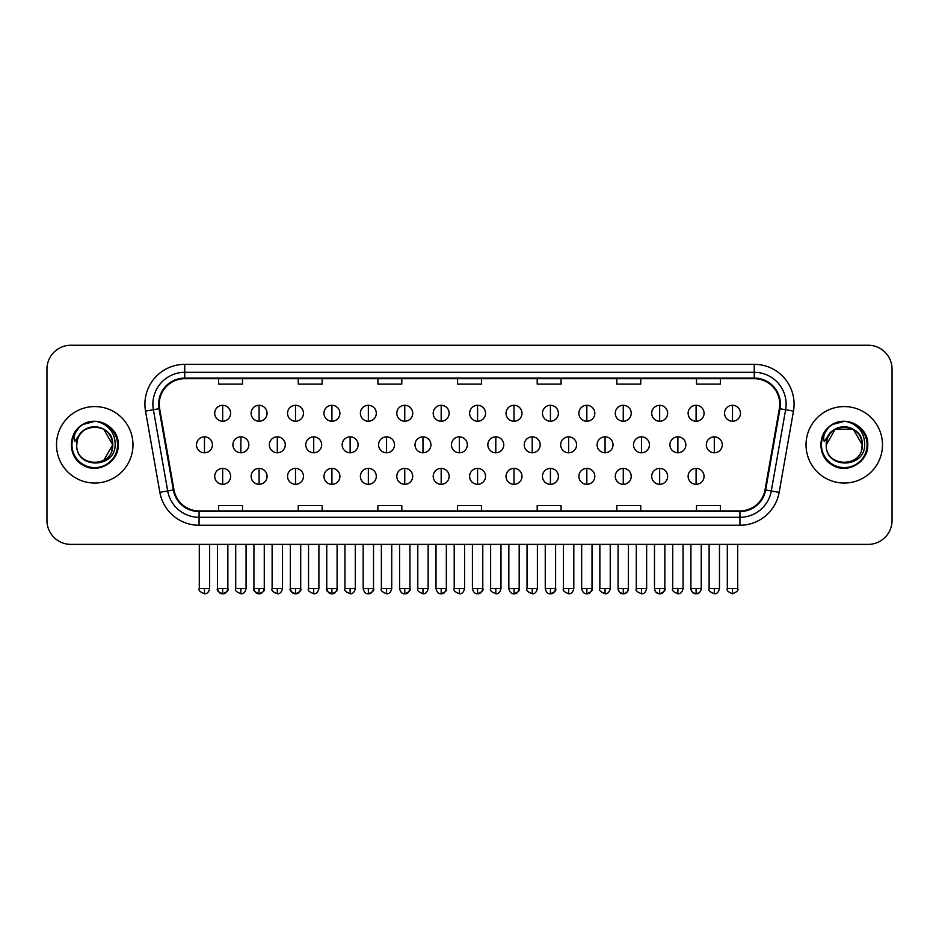 <?xml version="1.0" encoding="UTF-8"?>
<svg xmlns="http://www.w3.org/2000/svg" width="939" height="939" viewBox="0 0 939 939"><rect width="100%" height="100%" fill="white"/><g stroke="black" fill="none" stroke-linecap="round" stroke-linejoin="round"><path stroke-width="1.41" d="M56.504 444.804A38.229 38.229 0 0 0 94.745 483.045A38.229 38.229 0 0 0 132.974 444.804A38.229 38.229 0 0 0 94.745 406.575A38.229 38.229 0 0 0 56.504 444.804A38.229 38.229 0 0 0 94.745 483.045A38.229 38.229 0 0 0 132.974 444.804A38.229 38.229 0 0 0 94.745 406.575A38.229 38.229 0 0 0 56.504 444.804M806.026 444.804A38.229 38.229 0 0 0 844.255 483.045A38.229 38.229 0 0 0 882.496 444.804A38.229 38.229 0 0 0 844.255 406.575A38.229 38.229 0 0 0 806.026 444.804A38.229 38.229 0 0 0 844.255 483.045A38.229 38.229 0 0 0 882.496 444.804A38.229 38.229 0 0 0 844.255 406.575A38.229 38.229 0 0 0 806.026 444.804M159.254 404.181A25.494 25.494 0 0 1 184.748 378.699L754.252 378.699A25.494 25.494 0 0 1 779.358 408.618L765.027 489.853A25.494 25.494 0 0 1 739.932 510.922L199.068 510.922A25.494 25.494 0 0 1 173.973 489.853L159.642 408.618A25.494 25.494 0 0 1 159.254 404.181M158.621 404.181A26.128 26.128 0 0 0 159.02 408.723L173.339 489.97A26.128 26.128 0 0 0 199.068 511.555L739.932 511.555A26.128 26.128 0 0 0 765.661 489.97L779.98 408.723A26.128 26.128 0 0 0 754.252 378.065L184.748 378.065A26.128 26.128 0 0 0 158.621 404.181M145.522 411.106A39.825 39.825 0 0 1 184.748 364.355L754.252 364.355A39.825 39.825 0 0 1 793.478 411.106L779.147 492.341A39.825 39.825 0 0 1 739.932 525.253L199.068 525.253A39.825 39.825 0 0 1 159.853 492.341L145.522 411.106L153.374 409.721A31.856 31.856 0 0 1 184.748 372.325L754.252 372.325A31.856 31.856 0 0 1 785.626 409.721L771.306 490.968A31.856 31.856 0 0 1 739.932 517.295L199.068 517.295A31.856 31.856 0 0 1 167.694 490.968L153.374 409.721A31.856 31.856 0 0 1 152.881 404.181M892.05 369.144A23.898 23.898 0 0 0 868.152 345.247L70.848 345.247A23.898 23.898 0 0 0 46.95 369.144L46.95 520.476A23.898 23.898 0 0 0 70.848 544.374L868.152 544.374A23.898 23.898 0 0 0 892.05 520.476L892.05 369.144L892.05 520.476M765.661 489.97L771.306 490.968L785.626 409.721L793.478 411.106M457.551 378.699L457.551 384.086L481.449 384.086L481.449 378.699M377.901 378.699L377.901 384.086L401.798 384.086L401.798 378.699M298.25 378.699L298.25 384.086L322.147 384.086L322.147 378.699M218.599 378.699L218.599 384.086L242.497 384.086L242.497 378.699M537.202 378.699L537.202 384.086L561.099 384.086L561.099 378.699M616.853 378.699L616.853 384.086L640.75 384.086L640.75 378.699M696.503 378.699L696.503 384.086L720.401 384.086L720.401 378.699M481.449 510.922L481.449 505.522L457.551 505.522L457.551 510.922M401.798 510.922L401.798 505.522L377.901 505.522L377.901 510.922M322.147 510.922L322.147 505.522L298.25 505.522L298.25 510.922M242.497 510.922L242.497 505.522L218.599 505.522L218.599 510.922M561.099 510.922L561.099 505.522L537.202 505.522L537.202 510.922M640.75 510.922L640.75 505.522L616.853 505.522L616.853 510.922M720.401 510.922L720.401 505.522L696.503 505.522L696.503 510.922M46.95 369.144L46.95 520.476M868.152 345.247L70.848 345.247M70.848 544.374L868.152 544.374M222.672 405.296A7.97 7.97 0 0 0 214.714 413.266A7.97 7.97 0 0 0 222.672 421.235A7.97 7.97 0 0 0 230.642 413.266A7.97 7.97 0 0 0 222.672 405.296L222.672 421.235A7.97 7.97 0 0 0 230.642 413.266A7.97 7.97 0 0 0 222.672 405.296M204.467 436.846A7.97 7.97 0 0 0 196.497 444.804A7.97 7.97 0 0 0 204.467 452.774A7.97 7.97 0 0 0 212.437 444.804A7.97 7.97 0 0 0 204.467 436.846L204.467 452.774A7.97 7.97 0 0 0 212.437 444.804A7.97 7.97 0 0 0 204.467 436.846M222.672 468.385A7.97 7.97 0 0 0 214.714 476.355A7.97 7.97 0 0 0 222.672 484.313A7.97 7.97 0 0 0 230.642 476.355A7.97 7.97 0 0 0 222.672 468.385L222.672 484.313A7.97 7.97 0 0 0 230.642 476.355A7.97 7.97 0 0 0 222.672 468.385M259.094 405.296A7.97 7.97 0 0 0 251.124 413.266A7.97 7.97 0 0 0 259.094 421.235A7.97 7.97 0 0 0 267.063 413.266A7.97 7.97 0 0 0 259.094 405.296L259.094 421.235A7.97 7.97 0 0 0 267.063 413.266A7.97 7.97 0 0 0 259.094 405.296M295.515 405.296A7.97 7.97 0 0 0 287.545 413.266A7.97 7.97 0 0 0 295.515 421.235A7.97 7.97 0 0 0 303.473 413.266A7.97 7.97 0 0 0 295.515 405.296L295.515 421.235A7.97 7.97 0 0 0 303.473 413.266A7.97 7.97 0 0 0 295.515 405.296M331.925 405.296A7.97 7.97 0 0 0 323.967 413.266A7.97 7.97 0 0 0 331.925 421.235A7.97 7.97 0 0 0 339.895 413.266A7.97 7.97 0 0 0 331.925 405.296L331.925 421.235A7.97 7.97 0 0 0 339.895 413.266A7.97 7.97 0 0 0 331.925 405.296M368.346 405.296A7.97 7.97 0 0 0 360.376 413.266A7.97 7.97 0 0 0 368.346 421.235A7.97 7.97 0 0 0 376.304 413.266A7.97 7.97 0 0 0 368.346 405.296L368.346 421.235A7.97 7.97 0 0 0 376.304 413.266A7.97 7.97 0 0 0 368.346 405.296M240.889 436.846A7.97 7.97 0 0 0 232.919 444.804A7.97 7.97 0 0 0 240.889 452.774A7.97 7.97 0 0 0 248.847 444.804A7.97 7.97 0 0 0 240.889 436.846L240.889 452.774A7.97 7.97 0 0 0 248.847 444.804A7.97 7.97 0 0 0 240.889 436.846M277.298 436.846A7.97 7.97 0 0 0 269.34 444.804A7.97 7.97 0 0 0 277.298 452.774A7.97 7.97 0 0 0 285.268 444.804A7.97 7.97 0 0 0 277.298 436.846L277.298 452.774A7.97 7.97 0 0 0 285.268 444.804A7.97 7.97 0 0 0 277.298 436.846M313.72 436.846A7.97 7.97 0 0 0 305.75 444.804A7.97 7.97 0 0 0 313.72 452.774A7.97 7.97 0 0 0 321.678 444.804A7.97 7.97 0 0 0 313.72 436.846L313.72 452.774A7.97 7.97 0 0 0 321.678 444.804A7.97 7.97 0 0 0 313.72 436.846M259.094 468.385A7.97 7.97 0 0 0 251.124 476.355A7.97 7.97 0 0 0 259.094 484.313A7.97 7.97 0 0 0 267.063 476.355A7.97 7.97 0 0 0 259.094 468.385L259.094 484.313A7.97 7.97 0 0 0 267.063 476.355A7.97 7.97 0 0 0 259.094 468.385M295.515 468.385A7.97 7.97 0 0 0 287.545 476.355A7.97 7.97 0 0 0 295.515 484.313A7.97 7.97 0 0 0 303.473 476.355A7.97 7.97 0 0 0 295.515 468.385L295.515 484.313A7.97 7.97 0 0 0 303.473 476.355A7.97 7.97 0 0 0 295.515 468.385M331.925 468.385A7.97 7.97 0 0 0 323.967 476.355A7.97 7.97 0 0 0 331.925 484.313A7.97 7.97 0 0 0 339.895 476.355A7.97 7.97 0 0 0 331.925 468.385L331.925 484.313A7.97 7.97 0 0 0 339.895 476.355A7.97 7.97 0 0 0 331.925 468.385M368.346 468.385A7.97 7.97 0 0 0 360.376 476.355A7.97 7.97 0 0 0 368.346 484.313A7.97 7.97 0 0 0 376.304 476.355A7.97 7.97 0 0 0 368.346 468.385L368.346 484.313A7.97 7.97 0 0 0 376.304 476.355A7.97 7.97 0 0 0 368.346 468.385M77.573 439.393L76.716 444.804C75.73 469.265 115.286 468.819 115.157 444.804C115.227 434.874 110.79 427.656 101.858 423.16L96.471 421.388C89.98 421.012 84.252 422.914 79.299 427.116L76.059 431.776C74.075 435.109 73.641 438.349 74.756 441.494L80.554 432.891C85.954 427.491 92.386 425.707 99.839 427.538A18.005 18.005 0 0 0 77.573 439.393L76.74 444.804C75.636 421.576 113.854 421.576 112.75 444.804L103.748 460.403M76.74 444.804C75.636 421.576 113.854 421.576 112.75 444.804C112.187 436.154 107.879 430.402 99.839 427.538L103.748 429.217L112.75 444.804C113.854 468.033 75.636 468.033 76.74 444.804C75.636 421.576 113.854 421.576 112.75 444.804L111.847 450.427M79.357 427.069L82.996 424.475L94.921 421.329L82.996 424.475L79.357 427.069L82.996 424.475L94.921 421.329L82.996 424.475L79.357 427.069L82.996 424.475L94.921 421.329M79.299 427.116C92.984 413.7 119.312 425.344 118.22 444.804C119.018 462.164 97.633 474.512 82.996 465.145C67.561 457.152 67.561 432.456 82.996 424.475C97.633 415.097 119.018 427.445 118.22 444.804C119.018 462.164 97.633 474.512 82.996 465.145C67.561 457.152 67.561 432.456 82.996 424.475C97.633 415.097 119.018 427.445 118.22 444.804C119.018 462.164 97.633 474.512 82.996 465.145C67.561 457.152 67.561 432.456 82.996 424.475C97.633 415.097 119.018 427.445 118.22 444.804C119.018 462.164 97.633 474.512 82.996 465.145C67.561 457.152 67.561 432.456 82.996 424.475C97.633 415.097 119.018 427.445 118.22 444.804C119.018 462.164 97.633 474.512 82.996 465.145C67.561 457.152 67.561 432.456 82.996 424.475C95.191 418.794 105.532 421.106 114.042 431.435M827.083 439.393L826.226 444.804C825.24 469.265 864.807 468.819 864.666 444.804C864.749 434.874 860.312 427.656 851.368 423.16L845.992 421.388C839.501 421.012 833.773 422.914 828.82 427.116L825.569 431.776C823.597 435.109 823.163 438.349 824.266 441.494L830.076 432.891C835.475 427.491 841.907 425.707 849.361 427.538A18.005 18.005 0 0 0 827.083 439.393L826.25 444.804C825.146 421.576 863.364 421.576 862.26 444.804C863.364 468.033 825.146 468.033 826.25 444.804C825.146 421.576 863.364 421.576 862.26 444.804L861.368 450.427M849.361 427.538L853.258 429.217L862.26 444.804C861.709 436.154 857.401 430.402 849.361 427.538M826.25 444.804L835.252 429.217L853.258 429.217M828.867 427.069L832.517 424.475L844.443 421.329L832.517 424.475L828.867 427.069L832.517 424.475L844.443 421.329L832.517 424.475L828.867 427.069L832.517 424.475L844.443 421.329M828.82 427.116C842.494 413.7 868.833 425.344 867.742 444.804C868.54 462.164 847.154 474.512 832.517 465.145C817.083 457.152 817.083 432.456 832.517 424.475C847.154 415.097 868.54 427.445 867.742 444.804C868.54 462.164 847.154 474.512 832.517 465.145C817.083 457.152 817.083 432.456 832.517 424.475C847.154 415.097 868.54 427.445 867.742 444.804C868.54 462.164 847.154 474.512 832.517 465.145C817.083 457.152 817.083 432.456 832.517 424.475C847.154 415.097 868.54 427.445 867.742 444.804C868.54 462.164 847.154 474.512 832.517 465.145C817.083 457.152 817.083 432.456 832.517 424.475C847.154 415.097 868.54 427.445 867.742 444.804C868.54 462.164 847.154 474.512 832.517 465.145C817.083 457.152 817.083 432.456 832.517 424.475C844.701 418.794 855.053 421.106 863.563 431.435M350.13 436.846A7.97 7.97 0 0 0 342.172 444.804A7.97 7.97 0 0 0 350.13 452.774A7.97 7.97 0 0 0 358.099 444.804A7.97 7.97 0 0 0 350.13 436.846L350.13 452.774A7.97 7.97 0 0 0 358.099 444.804A7.97 7.97 0 0 0 350.13 436.846M404.756 405.296A7.97 7.97 0 0 0 396.798 413.266A7.97 7.97 0 0 0 404.756 421.235A7.97 7.97 0 0 0 412.726 413.266A7.97 7.97 0 0 0 404.756 405.296L404.756 421.235A7.97 7.97 0 0 0 412.726 413.266A7.97 7.97 0 0 0 404.756 405.296M441.177 405.296A7.97 7.97 0 0 0 433.208 413.266A7.97 7.97 0 0 0 441.177 421.235A7.97 7.97 0 0 0 449.135 413.266A7.97 7.97 0 0 0 441.177 405.296L441.177 421.235A7.97 7.97 0 0 0 449.135 413.266A7.97 7.97 0 0 0 441.177 405.296M477.587 405.296A7.97 7.97 0 0 0 469.629 413.266A7.97 7.97 0 0 0 477.587 421.235A7.97 7.97 0 0 0 485.557 413.266A7.97 7.97 0 0 0 477.587 405.296L477.587 421.235A7.97 7.97 0 0 0 485.557 413.266A7.97 7.97 0 0 0 477.587 405.296M514.009 405.296A7.97 7.97 0 0 0 506.039 413.266A7.97 7.97 0 0 0 514.009 421.235A7.97 7.97 0 0 0 521.978 413.266A7.97 7.97 0 0 0 514.009 405.296L514.009 421.235A7.97 7.97 0 0 0 521.978 413.266A7.97 7.97 0 0 0 514.009 405.296M386.551 436.846A7.97 7.97 0 0 0 378.581 444.804A7.97 7.97 0 0 0 386.551 452.774A7.97 7.97 0 0 0 394.521 444.804A7.97 7.97 0 0 0 386.551 436.846L386.551 452.774A7.97 7.97 0 0 0 394.521 444.804A7.97 7.97 0 0 0 386.551 436.846M422.973 436.846A7.97 7.97 0 0 0 415.003 444.804A7.97 7.97 0 0 0 422.973 452.774A7.97 7.97 0 0 0 430.931 444.804A7.97 7.97 0 0 0 422.973 436.846L422.973 452.774A7.97 7.97 0 0 0 430.931 444.804A7.97 7.97 0 0 0 422.973 436.846M459.382 436.846A7.97 7.97 0 0 0 451.424 444.804A7.97 7.97 0 0 0 459.382 452.774A7.97 7.97 0 0 0 467.352 444.804A7.97 7.97 0 0 0 459.382 436.846L459.382 452.774A7.97 7.97 0 0 0 467.352 444.804A7.97 7.97 0 0 0 459.382 436.846M495.804 436.846A7.97 7.97 0 0 0 487.834 444.804A7.97 7.97 0 0 0 495.804 452.774A7.97 7.97 0 0 0 503.762 444.804A7.97 7.97 0 0 0 495.804 436.846L495.804 452.774A7.97 7.97 0 0 0 503.762 444.804A7.97 7.97 0 0 0 495.804 436.846M404.756 468.385A7.97 7.97 0 0 0 396.798 476.355A7.97 7.97 0 0 0 404.756 484.313A7.97 7.97 0 0 0 412.726 476.355A7.97 7.97 0 0 0 404.756 468.385L404.756 484.313A7.97 7.97 0 0 0 412.726 476.355A7.97 7.97 0 0 0 404.756 468.385M441.177 468.385A7.97 7.97 0 0 0 433.208 476.355A7.97 7.97 0 0 0 441.177 484.313A7.97 7.97 0 0 0 449.135 476.355A7.97 7.97 0 0 0 441.177 468.385L441.177 484.313A7.97 7.97 0 0 0 449.135 476.355A7.97 7.97 0 0 0 441.177 468.385M477.587 468.385A7.97 7.97 0 0 0 469.629 476.355A7.97 7.97 0 0 0 477.587 484.313A7.97 7.97 0 0 0 485.557 476.355A7.97 7.97 0 0 0 477.587 468.385L477.587 484.313A7.97 7.97 0 0 0 485.557 476.355A7.97 7.97 0 0 0 477.587 468.385M550.43 405.296A7.97 7.97 0 0 0 542.46 413.266A7.97 7.97 0 0 0 550.43 421.235A7.97 7.97 0 0 0 558.388 413.266A7.97 7.97 0 0 0 550.43 405.296L550.43 421.235A7.97 7.97 0 0 0 558.388 413.266A7.97 7.97 0 0 0 550.43 405.296M586.84 405.296A7.97 7.97 0 0 0 578.882 413.266A7.97 7.97 0 0 0 586.84 421.235A7.97 7.97 0 0 0 594.81 413.266A7.97 7.97 0 0 0 586.84 405.296L586.84 421.235A7.97 7.97 0 0 0 594.81 413.266A7.97 7.97 0 0 0 586.84 405.296M623.261 405.296A7.97 7.97 0 0 0 615.291 413.266A7.97 7.97 0 0 0 623.261 421.235A7.97 7.97 0 0 0 631.219 413.266A7.97 7.97 0 0 0 623.261 405.296L623.261 421.235A7.97 7.97 0 0 0 631.219 413.266A7.97 7.97 0 0 0 623.261 405.296M659.671 405.296A7.97 7.97 0 0 0 651.713 413.266A7.97 7.97 0 0 0 659.671 421.235A7.97 7.97 0 0 0 667.641 413.266A7.97 7.97 0 0 0 659.671 405.296L659.671 421.235A7.97 7.97 0 0 0 667.641 413.266A7.97 7.97 0 0 0 659.671 405.296M696.092 405.296A7.97 7.97 0 0 0 688.123 413.266A7.97 7.97 0 0 0 696.092 421.235A7.97 7.97 0 0 0 704.062 413.266A7.97 7.97 0 0 0 696.092 405.296L696.092 421.235A7.97 7.97 0 0 0 704.062 413.266A7.97 7.97 0 0 0 696.092 405.296M732.514 405.296A7.97 7.97 0 0 0 724.544 413.266A7.97 7.97 0 0 0 732.514 421.235A7.97 7.97 0 0 0 740.472 413.266A7.97 7.97 0 0 0 732.514 405.296L732.514 421.235A7.97 7.97 0 0 0 740.472 413.266A7.97 7.97 0 0 0 732.514 405.296M532.213 436.846A7.97 7.97 0 0 0 524.255 444.804A7.97 7.97 0 0 0 532.213 452.774A7.97 7.97 0 0 0 540.183 444.804A7.97 7.97 0 0 0 532.213 436.846L532.213 452.774A7.97 7.97 0 0 0 540.183 444.804A7.97 7.97 0 0 0 532.213 436.846M568.635 436.846A7.97 7.97 0 0 0 560.665 444.804A7.97 7.97 0 0 0 568.635 452.774A7.97 7.97 0 0 0 576.605 444.804A7.97 7.97 0 0 0 568.635 436.846L568.635 452.774A7.97 7.97 0 0 0 576.605 444.804A7.97 7.97 0 0 0 568.635 436.846M605.056 436.846A7.97 7.97 0 0 0 597.087 444.804A7.97 7.97 0 0 0 605.056 452.774A7.97 7.97 0 0 0 613.014 444.804A7.97 7.97 0 0 0 605.056 436.846L605.056 452.774A7.97 7.97 0 0 0 613.014 444.804A7.97 7.97 0 0 0 605.056 436.846M641.466 436.846A7.97 7.97 0 0 0 633.496 444.804A7.97 7.97 0 0 0 641.466 452.774A7.97 7.97 0 0 0 649.436 444.804A7.97 7.97 0 0 0 641.466 436.846L641.466 452.774A7.97 7.97 0 0 0 649.436 444.804A7.97 7.97 0 0 0 641.466 436.846M677.888 436.846A7.97 7.97 0 0 0 669.918 444.804A7.97 7.97 0 0 0 677.888 452.774A7.97 7.97 0 0 0 685.846 444.804A7.97 7.97 0 0 0 677.888 436.846L677.888 452.774A7.97 7.97 0 0 0 685.846 444.804A7.97 7.97 0 0 0 677.888 436.846M714.297 436.846A7.97 7.97 0 0 0 706.339 444.804A7.97 7.97 0 0 0 714.297 452.774A7.97 7.97 0 0 0 722.267 444.804A7.97 7.97 0 0 0 714.297 436.846L714.297 452.774A7.97 7.97 0 0 0 722.267 444.804A7.97 7.97 0 0 0 714.297 436.846M514.009 468.385A7.97 7.97 0 0 0 506.039 476.355A7.97 7.97 0 0 0 514.009 484.313A7.97 7.97 0 0 0 521.978 476.355A7.97 7.97 0 0 0 514.009 468.385L514.009 484.313A7.97 7.97 0 0 0 521.978 476.355A7.97 7.97 0 0 0 514.009 468.385M550.43 468.385A7.97 7.97 0 0 0 542.46 476.355A7.97 7.97 0 0 0 550.43 484.313A7.97 7.97 0 0 0 558.388 476.355A7.97 7.97 0 0 0 550.43 468.385L550.43 484.313A7.97 7.97 0 0 0 558.388 476.355A7.97 7.97 0 0 0 550.43 468.385M586.84 468.385A7.97 7.97 0 0 0 578.882 476.355A7.97 7.97 0 0 0 586.84 484.313A7.97 7.97 0 0 0 594.81 476.355A7.97 7.97 0 0 0 586.84 468.385L586.84 484.313A7.97 7.97 0 0 0 594.81 476.355A7.97 7.97 0 0 0 586.84 468.385M623.261 468.385A7.97 7.97 0 0 0 615.291 476.355A7.97 7.97 0 0 0 623.261 484.313A7.97 7.97 0 0 0 631.219 476.355A7.97 7.97 0 0 0 623.261 468.385L623.261 484.313A7.97 7.97 0 0 0 631.219 476.355A7.97 7.97 0 0 0 623.261 468.385M659.671 468.385A7.97 7.97 0 0 0 651.713 476.355A7.97 7.97 0 0 0 659.671 484.313A7.97 7.97 0 0 0 667.641 476.355A7.97 7.97 0 0 0 659.671 468.385L659.671 484.313A7.97 7.97 0 0 0 667.641 476.355A7.97 7.97 0 0 0 659.671 468.385M696.092 468.385A7.97 7.97 0 0 0 688.123 476.355A7.97 7.97 0 0 0 696.092 484.313A7.97 7.97 0 0 0 704.062 476.355A7.97 7.97 0 0 0 696.092 468.385L696.092 484.313A7.97 7.97 0 0 0 704.062 476.355A7.97 7.97 0 0 0 696.092 468.385M754.252 364.355L754.252 378.065M153.374 409.721L159.02 408.723M199.068 525.253L199.068 511.555M739.932 511.555L739.932 525.253M159.853 492.341L173.339 489.97M779.98 408.723L785.626 409.721M184.748 364.355L184.748 378.065M771.306 490.968L779.147 492.341M204.467 588.577L199.291 588.577C198.235 590.232 199.972 591.957 204.467 593.753L204.467 588.577L209.643 588.577L209.643 544.374M222.672 588.577L217.496 588.577C216.451 590.232 218.177 591.957 222.672 593.753L222.672 588.577L227.848 588.577C228.905 590.232 227.179 591.957 222.672 593.753C220.125 594 218.4 592.274 217.496 588.577L217.496 544.374M240.889 588.577L235.712 588.577C234.656 590.232 236.382 591.957 240.889 593.753L240.889 588.577L246.065 588.577L246.065 544.374M277.298 588.577L272.122 588.577C271.078 590.232 272.803 591.957 277.298 593.753L277.298 588.577L282.475 588.577L282.475 544.374M313.72 588.577L308.544 588.577C307.487 590.232 309.213 591.957 313.72 593.753L313.72 588.577L318.896 588.577L318.896 544.374M259.094 588.577L253.917 588.577C252.861 590.232 254.586 591.957 259.094 593.753L259.094 588.577L264.27 588.577C265.326 590.232 263.601 591.957 259.094 593.753C256.547 594 254.821 592.274 253.917 588.577L253.917 544.374M295.515 588.577L290.327 588.577C289.282 590.232 291.008 591.957 295.515 593.753L295.515 588.577L300.691 588.577C301.736 590.232 300.011 591.957 295.515 593.753C292.956 594 291.231 592.274 290.327 588.577L290.327 544.374M331.925 588.577L326.749 588.577C325.704 590.232 327.429 591.957 331.925 593.753L331.925 588.577L337.101 588.577C338.157 590.232 336.432 591.957 331.925 593.753C329.378 594 327.652 592.274 326.749 588.577L326.749 544.374M368.346 588.577L363.17 588.577C364.074 592.274 365.799 594 368.346 593.753L368.346 588.577L373.522 588.577C374.567 590.232 372.842 591.957 368.346 593.753C370.893 594 372.619 592.274 373.522 588.577L373.522 544.374M76.059 431.776A22.782 22.782 0 0 0 94.745 467.599A22.782 22.782 0 0 0 101.858 423.16M825.569 431.776A22.782 22.782 0 0 0 844.255 467.599A22.782 22.782 0 0 0 851.368 423.16M350.13 588.577L344.953 588.577C343.909 590.232 345.634 591.957 350.13 593.753L350.13 588.577L355.318 588.577L355.318 544.374M386.551 588.577L381.375 588.577C380.318 590.232 382.044 591.957 386.551 593.753L386.551 588.577L391.727 588.577L391.727 544.374M422.973 588.577L417.785 588.577C416.74 590.232 418.465 591.957 422.973 593.753L422.973 588.577L428.149 588.577L428.149 544.374M459.382 588.577L454.206 588.577C453.161 590.232 454.887 591.957 459.382 593.753L459.382 588.577L464.559 588.577L464.559 544.374M495.804 588.577L490.628 588.577C489.571 590.232 491.297 591.957 495.804 593.753L495.804 588.577L500.98 588.577L500.98 544.374M404.756 588.577L399.58 588.577C400.483 592.274 402.209 594 404.756 593.753L404.756 588.577L409.932 588.577C410.989 590.232 409.263 591.957 404.756 593.753C407.303 594 409.028 592.274 409.932 588.577L409.932 544.374M441.177 588.577L436.001 588.577C436.905 592.274 438.63 594 441.177 593.753L441.177 588.577L446.354 588.577C447.398 590.232 445.673 591.957 441.177 593.753C443.724 594 445.45 592.274 446.354 588.577L446.354 544.374M477.587 588.577L472.411 588.577C473.315 592.274 475.04 594 477.587 593.753L477.587 588.577L482.775 588.577C483.82 590.232 482.094 591.957 477.587 593.753C480.146 594 481.871 592.274 482.775 588.577L482.775 544.374M732.514 588.577L727.326 588.577C726.281 590.232 728.007 591.957 732.514 593.753L732.514 588.577L737.69 588.577L737.69 544.374M532.213 588.577L527.037 588.577C525.993 590.232 527.718 591.957 532.213 593.753L532.213 588.577L537.39 588.577L537.39 544.374M568.635 588.577L563.459 588.577C562.402 590.232 564.128 591.957 568.635 593.753L568.635 588.577L573.811 588.577L573.811 544.374M605.056 588.577L599.868 588.577C598.824 590.232 600.549 591.957 605.056 593.753L605.056 588.577L610.233 588.577L610.233 544.374M641.466 588.577L636.29 588.577C635.234 590.232 636.971 591.957 641.466 593.753L641.466 588.577L646.642 588.577L646.642 544.374M677.888 588.577L672.711 588.577C671.655 590.232 673.38 591.957 677.888 593.753L677.888 588.577L683.064 588.577L683.064 544.374M714.297 588.577L709.121 588.577C708.076 590.232 709.802 591.957 714.297 593.753L714.297 588.577L719.474 588.577L719.474 544.374M514.009 588.577L508.832 588.577C509.736 592.274 511.462 594 514.009 593.753L514.009 588.577L519.185 588.577C520.241 590.232 518.516 591.957 514.009 593.753C516.556 594 518.281 592.274 519.185 588.577L519.185 544.374M550.43 588.577L545.254 588.577C546.158 592.274 547.883 594 550.43 593.753L550.43 588.577L555.606 588.577C556.651 590.232 554.926 591.957 550.43 593.753C552.977 594 554.703 592.274 555.606 588.577L555.606 544.374M586.84 588.577L581.664 588.577C582.567 592.274 584.293 594 586.84 593.753L586.84 588.577L592.016 588.577C593.072 590.232 591.347 591.957 586.84 593.753C589.387 594 591.112 592.274 592.016 588.577L592.016 544.374M618.085 544.374L618.085 588.577C618.989 592.274 620.714 594 623.261 593.753L623.261 588.577L618.085 588.577L618.144 589.352M628.379 589.352L628.437 544.374L628.437 588.577L623.261 588.577M659.671 588.577L664.847 588.577C665.904 590.232 664.178 591.957 659.671 593.753L659.671 588.577L654.495 588.577L654.553 589.352M690.916 544.374L690.916 588.577C691.82 592.274 693.545 594 696.092 593.753L696.092 588.577L690.916 588.577L690.975 589.352M701.21 589.352L701.269 544.374L701.269 588.577L696.092 588.577M199.291 588.577L199.291 544.374M209.643 588.577C208.74 592.274 207.014 594 204.467 593.753M222.672 593.753C225.219 594 226.945 592.274 227.848 588.577L227.848 544.374M235.712 588.577L235.712 544.374M246.065 588.577C245.161 592.274 243.436 594 240.889 593.753M272.122 588.577L272.122 544.374M282.475 588.577C281.571 592.274 279.845 594 277.298 593.753M308.544 588.577L308.544 544.374M318.896 588.577C317.992 592.274 316.267 594 313.72 593.753M259.094 593.753C261.641 594 263.366 592.274 264.27 588.577L264.27 544.374M295.515 593.753C298.062 594 299.787 592.274 300.691 588.577L300.691 544.374M331.925 593.753C334.472 594 336.197 592.274 337.101 588.577L337.101 544.374M363.17 588.577L363.17 544.374M344.953 588.577L344.953 544.374M355.318 588.577C354.414 592.274 352.677 594 350.13 593.753M381.375 588.577L381.375 544.374M391.727 588.577C390.824 592.274 389.098 594 386.551 593.753M417.785 588.577L417.785 544.374M428.149 588.577C427.245 592.274 425.52 594 422.973 593.753M454.206 588.577L454.206 544.374M464.559 588.577C463.655 592.274 461.929 594 459.382 593.753M490.628 588.577L490.628 544.374M500.98 588.577C500.076 592.274 498.351 594 495.804 593.753M399.58 588.577L399.58 544.374M436.001 588.577L436.001 544.374M472.411 588.577L472.411 544.374M618.437 590.478L619.599 592.239L622.487 593.694M628.074 590.478L626.923 592.239L624.024 593.694M654.859 590.478L656.009 592.239L658.908 593.694M664.847 588.577L664.847 544.374L664.847 588.577C663.943 592.274 662.218 594 659.671 593.753C657.124 594 655.399 592.274 654.495 588.577L654.495 544.374M691.28 590.478L692.43 592.239L695.318 593.694M700.905 590.478L699.755 592.239L696.855 593.694M727.326 588.577L727.326 544.374M737.69 588.577C738.735 590.232 737.009 591.957 732.514 593.753M527.037 588.577L527.037 544.374M537.39 588.577C536.486 592.274 534.761 594 532.213 593.753M563.459 588.577L563.459 544.374M573.811 588.577C572.907 592.274 571.182 594 568.635 593.753M599.868 588.577L599.868 544.374M610.233 588.577C609.329 592.274 607.603 594 605.056 593.753M636.29 588.577L636.29 544.374M646.642 588.577C645.739 592.274 644.013 594 641.466 593.753M672.711 588.577L672.711 544.374M683.064 588.577C682.16 592.274 680.435 594 677.888 593.753M709.121 588.577L709.121 544.374M719.474 588.577C718.57 592.274 716.844 594 714.297 593.753M508.832 588.577L508.832 544.374M545.254 588.577L545.254 544.374M581.664 588.577L581.664 544.374M628.437 588.577C627.534 592.274 625.808 594 623.261 593.753M701.269 588.577C700.365 592.274 698.639 594 696.092 593.753"/></g></svg>
